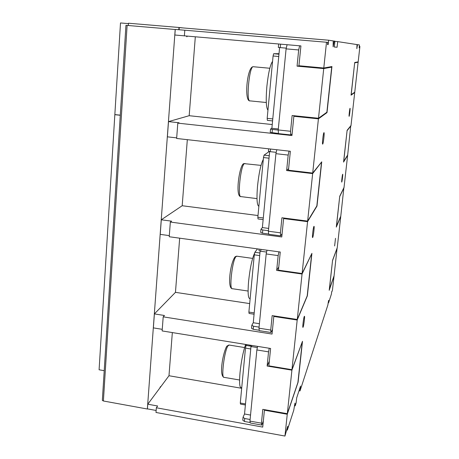 <?xml version="1.0" encoding="UTF-8"?>
<svg xmlns="http://www.w3.org/2000/svg" width="459" height="459" viewBox="0 0 459 459"><rect width="100%" height="100%" fill="white"/><g stroke="black" fill="none" stroke-linecap="round" stroke-linejoin="round"><path stroke-width="0.69" d="M104.216 370.677L99.092 369.782L114.836 114.681L115.146 114.612M114.836 114.681L120.281 115.266M187.283 36.1L186.87 36.795L186.509 36.031M159.795 388.062L160.461 386.621L160.644 386.92M183.319 27.953L178.964 27.477L178.798 29.72M175.252 29.508L125.938 25.32L102.346 400.397L103.395 400.994L147.362 409.009L175.195 29.502M128.313 25.52L128.463 23.22L178.964 27.477M331.691 291.689L331.427 294.024L328.564 302.871L328.604 300.381L327.835 305.109L300.025 390.919L299.016 390.747M156.14 410.466L147.425 408.877L147.769 404.207L168.981 375.732L172.337 332.58M162.256 329.321L153.363 327.887L154.39 313.904L175.458 292.343L179.67 238.175M169.319 235.616L160.225 234.365L161.293 219.792L182.189 205.73L187.324 139.668M176.686 137.878L167.38 136.834L168.493 121.618L189.183 115.702L195.316 36.795M184.38 35.836L174.845 35.01L175.258 29.416L184.799 30.225M179.09 29.743L179.245 27.609L328.615 40.214L328.139 44.672L327.542 44.609L327.778 42.4L326.504 42.245L184.805 30.208L184.375 35.848L300.915 45.911L298.929 65.74L323.784 68.007L326.504 42.245M304.254 316.532L304.415 316.274C305.011 315.752 303.864 325.368 303.129 327.066L302.957 327.347C302.361 327.898 303.531 318.144 304.254 316.532M313.893 226.459L313.985 226.35C314.639 225.782 313.44 236.27 312.722 237.423L312.619 237.55C311.959 238.152 313.181 227.515 313.893 226.459M323.928 132.674L323.956 132.657C324.668 132.043 323.406 143.604 322.706 144.092L322.677 144.115C321.96 144.769 323.239 133.053 323.928 132.674M334.909 41.379L337.698 41.614L337.09 47.243L334.307 47.036L334.932 41.184L334.255 41.08L333.119 46.795L333.217 40.926L328.615 40.214M337.09 47.243L334.307 47.007M331.903 291.723L332.471 289.979L334.043 276.031L329.206 290.312L332.568 260.305L337.233 247.745L340.756 216.476L336.286 227.102L339.74 196.234L344.026 187.438L347.641 155.331L343.561 162.084L347.119 130.322L351.003 125.502L354.721 92.517L351.055 95.174L354.715 62.487L358.175 61.867L359.908 46.468L359.523 46.416L359.145 47.747L359.46 44.959L357.509 44.661L356.827 48.648L357.016 44.586L337.698 41.614M333.211 40.994L334.255 41.08M323.784 68.007L331.949 66.549L327.009 112.616L318.42 118.841L293.863 116.293L291.935 135.537L177.799 123.138L176.64 138.469L290.358 151.263L288.464 170.214L312.699 173.06L321.73 161.843L316.991 206.074L307.57 221.657L283.616 218.564L281.774 236.97L170.341 222.053L169.233 236.741L280.265 252.02L278.452 270.162L302.102 273.524L311.919 253.362L307.364 295.854L297.191 320.032L273.811 316.44L272.049 334.066L163.197 316.848L162.136 330.928L270.603 348.479L268.865 365.852L291.953 369.69L302.492 341.312L298.109 382.181L287.254 414.248L264.418 410.197L262.726 427.094L156.347 407.776L155.991 412.475L284.953 436.05L287.724 426.273L287.317 430.112L293.731 410.335L294.994 403.071L295.177 405.865L296.13 402.933L296.663 397.93L300.547 386.071L300.025 390.919M312.699 173.06L318.42 118.841M302.102 273.524L307.57 221.657M291.953 369.69L297.191 320.032M284.953 436.05L287.254 414.248M349.144 116.299L349.133 116.305C348.777 116.684 349.712 108.439 350.039 108.313L350.045 108.307C350.401 107.945 349.477 116.121 349.144 116.299M341.777 182.045L341.743 182.091C341.404 182.452 342.294 174.759 342.649 174.282L342.678 174.248C343.011 173.904 342.133 181.523 341.777 182.045M334.617 245.967L335.518 238.324L334.617 245.967M295.177 405.865L294.397 405.727M354.331 92.477L354.721 92.517M351.106 94.732L354.755 92.173L358.129 62.223L356.844 62.108M351.192 94.738L354.675 62.837M358.129 62.223L354.761 62.843M343.625 161.539L347.675 154.999L350.745 125.823M343.711 161.551L347.096 130.551M350.963 125.846L347.182 130.563M336.355 226.465L340.785 216.16L343.866 187.765M336.441 226.476L339.729 196.349M343.986 187.777L339.809 196.36M329.287 289.595L334.077 275.727L337.107 248.072M329.373 289.606L332.568 260.31M337.187 248.078L332.649 260.322M327.009 112.616L326.424 112.553M294.758 115.8L293.863 116.293M278.441 133.483L270.231 132.341L270.552 129.008L272.405 129.444L272.084 132.789M292.09 133.988L290.719 134.935L278.452 133.609L278.223 129.943L290.558 131.268L290.719 134.935M272.233 124.544L189.183 115.702M177.799 123.138L179.039 122.765L168.493 121.618M278.234 130.069L272.405 129.444M279.606 47.552L271.877 128.279L270.552 129.008M280.575 44.156L280.248 47.61L278.338 47.426L278.665 43.989M299.624 45.802L298.671 49.962L286.095 48.866L278.223 129.943M286.095 48.866L287.093 44.718M298.671 49.962L297.059 66.148L299.819 65.821M329.642 66.962L331.708 67.112L323.733 68.592L318.494 118.261L292.131 115.525L290.558 131.268M278.32 128.968L271.877 128.279M280.248 47.61L286.273 48.138M323.733 68.592L297.059 66.148M331.708 67.112L326.877 112.231L318.494 118.261M279.015 53.686L273.644 53.726L278.969 54.202M278.745 56.497L273.076 55.987L273.644 53.726M272.583 120.912L267.345 120.361L267.184 118.336L272.772 118.921M267.184 118.336L273.076 55.987M267.958 110.177C266.14 107.911 265.772 100.079 266.845 86.682C268.297 73.13 270.208 64.673 272.577 61.311M289.038 151.114L288.183 155.073L275.916 153.679L276.811 149.737M288.183 155.073L286.64 170.547L288.619 168.648M321.151 162.566L312.654 173.6L307.645 221.089L281.929 217.767L280.426 232.828L280.638 235.863L268.664 234.262L268.389 231.227L280.426 232.828M282.09 233.792L280.638 235.863M275.916 153.679L268.389 231.227M268.641 234.004L262.462 233.178L260.683 232.432L260.987 229.236L262.766 229.97L262.462 233.178M268.435 230.722L262.766 229.97M270.523 149.032L270.271 151.677L268.435 151.172L268.658 148.819M269.657 151.504L262.376 227.589L260.987 229.236M268.658 228.416L262.376 227.589M270.271 151.677L276.22 152.348M312.654 173.6L286.64 170.547M321.478 162.601L316.836 205.919L307.645 221.089M269.335 151.418L264.057 155.131L269.249 155.727M269.014 158.189L263.483 157.552L264.057 155.131M263.139 219.614L258.021 218.949L257.838 217.262L263.294 217.968M257.838 217.262L263.483 157.552M258.876 206.263C256.96 205.512 256.512 198.781 257.528 186.073C258.928 172.968 260.855 164.075 263.305 159.405M284.018 218.036L283.616 218.564M170.341 222.053L171.597 221.169L161.293 219.792M258.004 215.535L182.189 205.73M274.086 315.912L273.811 316.44M259.243 330.256L253.248 329.31L251.532 328.288L251.825 325.23L253.54 326.24L253.248 329.31M272.514 329.396L270.982 332.488L259.295 330.641L258.974 328.191L270.724 330.038L270.982 332.488M249.685 303.588L175.458 292.343M163.197 316.848L164.465 315.494L154.39 313.904M259.077 327.112L253.54 326.24M260.133 250.981L253.265 322.74L251.825 325.23M260.913 249.357L260.729 251.251L258.962 250.453L259.088 249.105M278.934 251.836L278.154 255.606L266.18 253.942L258.974 328.191M266.18 253.942L266.995 250.195M278.154 255.606L276.674 270.414L278.768 266.983M311.477 254.269L302.056 274.023L297.266 319.475L272.164 315.62L270.724 330.038M259.41 323.698L253.265 322.74M260.729 251.251L266.593 252.06M302.056 274.023L276.674 270.414M311.65 254.297L307.191 295.912L297.266 319.475M257.493 248.887L254.871 252.272L259.943 252.972M259.691 255.588L254.286 254.837L254.871 252.272M254.079 314.22L249.082 313.451L248.881 312.074L254.211 312.889M248.881 312.074L254.286 254.837M250.144 298.683L249.828 298.637C248.089 298.321 247.676 292.555 248.589 281.333C250.057 267.878 252.1 258.406 254.722 252.915M269.261 348.261L268.549 351.852L256.862 349.953L257.602 346.379M268.549 351.852L267.132 366.041L269.33 361.21M302.091 342.397L291.913 370.161L287.323 413.697L262.806 409.353L261.429 423.175L261.733 425.086L250.31 423.014L249.948 421.104L261.429 423.175M263.334 421.052L261.733 425.086M256.862 349.953L249.948 421.104M250.218 422.509L244.417 421.46L242.765 420.186L243.041 417.254L244.699 418.516L244.417 421.46M250.109 419.492L244.699 418.516M251.704 345.42L251.589 346.631L249.885 345.564L249.925 345.134M251.016 346.27L244.532 413.989L243.041 417.254M250.539 415.062L244.532 413.989M251.589 346.631L257.356 347.566M291.913 370.161L267.132 366.041M302.206 342.414L297.914 382.433L287.323 413.697M246.523 344.583L246.058 345.409L250.884 346.189M250.757 348.966L245.473 348.106L246.058 345.409M245.399 404.976L240.51 404.109L240.286 403.019L245.496 403.937M240.286 403.019L245.473 348.106M241.732 387.735L241.044 387.614C239.546 387.402 239.208 382.439 240.023 372.719C241.268 360.986 243.138 351.56 245.64 344.439M264.631 409.675L264.418 410.197M156.347 407.776L157.621 405.991L147.769 404.207M241.675 388.297L168.981 375.732M357.016 44.615L357.509 44.661M328.564 302.871L328.139 302.808M287.317 430.112L286.777 430.014M120.287 115.169L114.842 114.584L120.499 22.95L128.434 23.621M103.395 400.994L127.109 25.417M253.184 66.698L253.104 66.71C249.145 66.756 245.961 102.822 250.052 100.877L266.3 102.518M245.049 163.524L244.417 163.611C240.579 165.309 237.211 198.363 241.032 196.618L256.994 198.615M236.964 256.202L236.001 256.615C232.283 260.155 228.892 290.26 232.374 288.711L248.095 291.046M229.179 345.048L227.916 345.943C224.319 351.003 220.917 378.721 224.067 377.35L239.581 380M269.812 68.259L253.104 66.71C247.045 67.025 244.096 100.963 249.748 100.865M261.028 165.389L243.999 163.616C239.638 163.49 234.859 196.607 240.745 196.595M252.639 258.4L236.649 256.162L235.163 256.724C230.234 262.743 227.222 287.856 232.111 288.688M244.595 347.555L228.903 345.002L226.815 346.178C223.39 351.623 218.702 374.705 223.831 377.321"/></g></svg>
